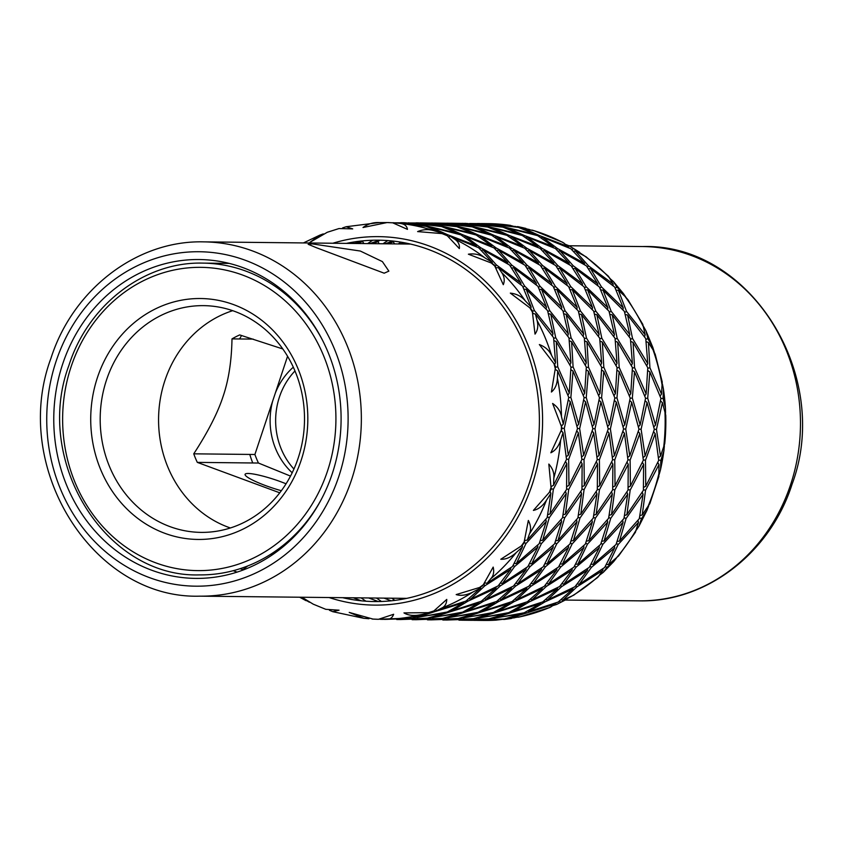 <?xml version="1.0" encoding="UTF-8"?>
<svg xmlns="http://www.w3.org/2000/svg" width="843" height="843" viewBox="0 0 843 843"><rect width="100%" height="100%" fill="white"/><g stroke="black" fill="none" stroke-linecap="round" stroke-linejoin="round"><path stroke-width="1.26" d="M301.099 460.478A120.465 108.547 90.6 0 1 161.656 532.081A120.465 108.547 90.6 0 1 97.451 377.485A120.465 108.547 90.6 0 1 236.894 305.893A120.465 108.547 90.6 0 1 301.099 460.478M321.425 499.193A155.902 140.475 90.6 0 1 199.454 574.894C105.586 577.898 33.13 461.184 68.905 365.419C88.23 304.702 144.49 261.593 202.773 263.111A155.902 140.475 90.6 0 1 323.111 341.404M239.591 338.96A155.902 140.475 90.6 0 1 241.583 335.493M282.826 348.97L239.707 334.924A91.413 82.372 -89.4 0 0 231.994 338.886C231.593 361.046 228.622 380.235 223.079 396.463C217.747 412.849 207.968 431.974 193.753 453.829A91.413 82.372 -89.4 0 0 197.315 462.385L279.76 492.818M230.381 527.971A113.383 102.161 -89.4 0 1 164.891 380.583A113.383 102.161 90.6 0 1 232.7 310.677M307.821 520.142A113.383 102.161 -89.4 0 0 308.601 519.678M298.18 458.076A113.383 102.161 90.6 0 1 201.14 532.386A113.383 102.161 90.6 0 1 106.513 379.961A113.383 102.161 90.6 0 1 203.553 305.64A113.383 102.161 90.6 0 1 298.18 458.076M231.994 338.886L253.195 339.107M287.568 356.283L254.902 454.482L193.753 453.829M292.194 472.775A68.03 61.297 90.6 0 1 272.658 401.131M197.315 462.385L258.464 463.039L290.508 476.095M258.464 463.039A91.413 82.372 90.6 0 1 254.902 454.482M275.398 392.891A68.03 61.297 90.6 0 1 293.311 367.19M294.976 370.962A68.03 61.297 -89.4 0 0 293.933 469.035M286.062 483.798A29.758 4.331 18.4 0 0 245.092 474.335A29.758 4.331 18.4 0 0 260.424 483.597A29.758 4.331 18.4 0 0 281.351 490.71M275.229 552.818L270.403 554.452M247.789 565.927L242.963 569.562A155.902 140.475 -89.4 0 0 243.69 569.794M240.002 568.709L242.963 569.562M252.742 462.976A106.292 95.775 90.6 0 1 249.791 454.419M342.606 597.676A180.697 162.825 -89.4 0 0 529.309 483.123A180.697 162.825 -89.4 0 0 500.932 303.923A180.697 162.825 -89.4 0 0 346.378 243.385M550.058 491.216L550.89 493.345L546.454 500.236C542.744 505.99 538.392 509.383 533.408 510.405L549.425 492.249L551.206 489.298L548.825 464.071C552.702 468.445 554.357 473.123 553.819 478.097L553.588 485.241L566.517 459.403L563.019 432.712L560.637 440.151C558.635 446.379 555.379 450.584 550.848 452.775L562.155 428.392L552.618 403.46C557.602 406.884 560.553 411.258 561.48 416.59L563.324 424.082L568.74 397.369L557.676 370.941L557.402 378.191C557.16 384.271 555.168 388.886 551.406 392.037L555.6 366.758L554.03 363.712L539.351 344.555C545.126 346.705 549.225 350.351 551.638 355.504L555.569 362.627L553.588 337.653L535.4 314.049L537.065 320.403C538.466 325.756 537.781 330.33 535.02 334.113L532.207 310.424L529.826 307.811L510.331 293.122C516.496 293.775 521.48 296.346 525.263 300.825L531.079 306.884L522.534 286.093L498.35 267.631L501.627 272.468C504.377 276.557 504.936 280.635 503.292 284.692L494.261 264.913L491.227 262.974L468.381 254.196C474.514 253.3 480.036 254.533 484.946 257.895L492.238 262.299L478.624 247.747L450.162 236.219L454.546 239.064C458.234 241.488 459.835 244.67 459.34 248.59L447.348 235.787L445.462 234.681L442.006 233.606L417.622 231.593C423.291 229.233 428.95 229.011 434.609 230.94L442.86 233.248L426.147 226.356L400.436 223.458C404.556 223.985 406.895 225.956 407.454 229.37L392.669 222.805L386.768 222.552M309.381 602.218L300.709 597.234M301.92 597.244L313.227 604.168L325.788 609.32L339.044 610.195L332.711 611.67L329.465 610.29M368.96 618.73L363.754 618.298L349.213 612.418L373.006 619.078M372.775 619.068A198.421 178.79 90.6 0 0 378.465 619.31L393.66 614.273C392.322 617.887 389.856 619.573 386.242 619.31L379.856 619.289M381.194 619.162L412.111 618.024L429.256 612.966L420.857 614.695C413.85 616.096 408.223 615.495 403.955 612.903L428.423 612.65L431.953 611.818L433.903 610.922L446.758 599.415C446.59 603.904 444.777 606.844 441.31 608.256L436.748 610.606L465.958 601.07L480.563 588.108L472.965 591.997C466.622 595.211 461.026 596.075 456.179 594.578L479.604 587.466L482.765 585.727L493.176 567.086C494.325 572.028 493.482 575.959 490.647 578.867L487.033 583.293L512.481 566.496L522.481 546.896L516.243 552.565C511.037 557.276 505.884 559.51 500.795 559.267L521.29 545.979L523.851 543.514L528.34 520.458C530.89 525.347 531.248 529.868 529.415 534.019L527.296 540.1L547.139 517.676L550.89 493.345M525.811 237.61L526.991 237.041L542.207 248.422L541.322 249.539M542.892 251.024L544.515 250.561L557.845 265.598L556.612 266.788M557.845 268.495L559.805 268.285L570.753 286.609L569.204 287.758M570.11 289.644L572.302 289.792L580.427 310.941L578.614 311.952M579.204 313.986L581.491 314.544L586.443 338.001L584.431 338.781M584.715 340.941L586.97 341.921L588.456 367.105L586.328 367.622M487.57 224.048L505.094 227.199L504.852 227.768M507.159 228.548L507.844 228.074L524.42 235.524L523.872 236.419M479.172 223.543L484.894 223.795M586.306 369.887L588.414 371.268L586.243 397.548L584.073 397.77M583.725 400.13L585.59 401.837L579.647 428.581L577.508 428.507M576.833 430.931L578.382 432.88L568.646 459.424L566.496 459.045M565.579 461.542L566.781 463.639L553.345 489.319L551.259 488.655M431.405 223.037L432.859 223.047M423.723 223.037L454.114 225.913L436.695 223.163L419.835 222.91M416.042 222.868L423.428 223.142M443.639 226.546L473.597 233.574L456.874 226.693L426.284 223.226L443.639 226.546L443.397 227.115M462.955 234.86L491.638 245.861L476.19 235.007L446.39 227.42L462.955 234.86L462.417 235.766M480.752 247.768L507.602 262.458L493.987 247.905L465.526 236.388L480.752 247.768L479.867 248.885M496.39 264.934L520.921 282.974L509.625 265.081L483.06 249.897L496.39 264.934L495.157 266.135M418.507 222.9L417.496 222.879M408.096 222.858L438.75 225.745L421.331 223.005L408.065 222.973M400.678 222.71L404.482 222.742M428.276 226.388L458.234 233.406L441.511 226.525L410.92 223.058L428.276 226.388L428.033 226.946M447.591 234.702L476.274 245.692L460.826 234.839L431.026 227.252L447.591 234.702L447.053 235.608M403.144 222.731L402.132 222.721M392.996 222.71L423.386 225.587L405.968 222.837L392.701 222.815A198.421 178.79 90.6 0 0 386.979 222.573L363.006 227.515C367.833 223.932 373.228 222.278 379.202 222.573L389.118 222.584M387.78 222.573L386.379 222.552M342.606 227.895L346.146 226.735L352.711 228.885L339.012 228.548L327.284 232.268L309.908 242.362L319.739 235.176L323.28 233.89M514.852 617.719L501.437 619.5M495.863 620.153L501.49 619.489L476 620.364M475.326 620.353L473.977 620.322M570.511 596.844L556.696 604.431L553.124 605.537M519.457 616.981L549.815 607.508L555.653 603.841L509.225 618.456L520.753 616.665M491.058 618.867L474.946 620.353L504.293 619.015L521.438 613.946L490.911 618.446M474.936 620.353L473.534 620.332M472.217 620.322L486.126 619.331L460.636 620.195M616.359 558.224L613.63 561.68L606.802 567.497L603.251 572.365L599.742 575M577.076 586.739L562.724 600.205L573.746 595.169L597.771 577.371L602.85 570.395L577.076 586.739L575.99 585.537M544.905 601.913L528.93 611.586L558.14 602.06L572.755 589.088L544.905 601.913L544.167 600.848M510.9 612.661L493.861 618.298L524.135 612.798L540.289 603.672L510.9 612.661L510.489 611.849M475.694 618.709L458.971 620.185L488.929 618.846L506.074 613.778L475.547 618.288M446.337 620.048L470.763 619.162L445.273 620.026M444.598 620.016L443.239 619.995M648.657 505.948L646.929 510.394L641.449 518.687L639.036 526.053L636.391 530.015M618.172 544.515L608.562 564.515L618.604 555.916L635.38 532.333L638.446 522.418L618.172 544.515L616.465 543.408M591.438 567.339L579.225 584.283L604.673 567.476L614.663 547.876L591.438 567.339L590.016 566.127M561.712 586.57L547.36 600.047L574.947 586.717L587.487 570.226L561.712 586.57L560.627 585.369M529.541 601.754L513.566 611.428L542.776 601.891L557.381 588.93L529.541 601.754L528.803 600.68M495.536 612.492L478.497 618.13L508.772 612.64L524.926 603.514L495.536 612.492L495.126 611.691M460.331 618.541L444.208 620.026L473.566 618.678L490.71 613.62L460.183 618.119M444.208 620.026L442.807 620.005M430.973 619.879L455.399 618.994L429.909 619.868M664.368 445.757L663.915 450.836L660.838 460.404L660.554 469.562L659.184 474.44M645.527 490.299L642.25 514.873L649.837 503.629L658.857 476.548L658.973 464.619L645.527 490.299L643.441 489.646M626.086 518.519L619.479 541.08L639.321 518.656L643.072 494.325L626.086 518.519L624.147 517.602M602.808 544.357L593.198 564.357L616.043 544.494L623.082 522.26L602.808 544.357L601.101 543.25M576.064 567.17L563.862 584.115L589.31 567.318L599.299 547.708L576.064 567.17L574.652 565.969M546.348 586.412L531.996 599.879L559.583 586.549L572.112 570.068L546.348 586.412L545.263 585.211M514.177 601.586L498.202 611.259L527.412 601.723L542.017 588.762L514.177 601.586L513.44 600.522M480.173 612.334L463.134 617.972L493.408 612.471L509.562 603.346L480.173 612.334L479.762 611.523M444.967 618.383L428.845 619.858L458.202 618.52L475.347 613.451L444.819 617.961M428.845 619.858L427.443 619.837M415.61 619.721L440.035 618.836L414.545 619.7M662.419 384.018L663.43 389.013L663.062 398.37L665.443 408.065L665.538 413.186M656.465 429.393L660.49 456.147L664.758 443.671L665.77 415.251L662.408 402.648L656.465 429.393L654.326 429.319M645.475 460.236L645.77 486.221L658.71 460.383L655.201 433.702L645.475 460.236L643.314 459.867M630.164 490.141L626.886 514.715L643.399 490.278L643.609 464.461L630.164 490.141L628.077 489.477M610.722 518.35L604.115 540.921L623.957 518.498L627.708 494.167L610.722 518.35L608.783 517.444M587.445 544.188L577.834 564.188L600.68 544.336L607.719 522.091L587.445 544.188L585.737 543.082M560.7 567.012L548.498 583.957L573.935 567.149L583.936 547.55L560.7 567.012L559.288 565.801M530.985 586.243L516.633 599.721L544.22 586.391L556.749 569.9L530.985 586.243L529.899 585.042M498.814 601.428L482.839 611.101L512.049 601.565L526.654 588.604L498.814 601.428L498.076 600.353M464.809 612.166L447.759 617.803L478.044 612.313L494.198 603.188L464.809 612.166L464.398 611.365M429.603 618.214L413.481 619.7L442.838 618.351L459.983 613.293L429.456 617.793M413.481 619.7L412.079 619.679M400.246 619.552L424.672 618.667L399.182 619.542M643.62 326.631L645.97 330.846L647.898 338.654L652.819 347.379L654.252 352.005M649.921 367.759L661.502 394.081L662.24 381.932L655.222 354.302L653.062 349.887L648.425 342.585L649.921 367.759L647.782 368.275M647.698 398.212L655.517 425.072L660.933 398.349L649.869 371.921L647.698 398.212L645.527 398.423M641.101 429.235L645.127 455.979L654.337 429.372L647.045 402.49L641.101 429.235L638.962 429.161M630.111 460.078L630.406 486.063L643.346 460.215L639.837 433.534L630.111 460.078L627.951 459.709M614.8 489.973L611.523 514.546L628.035 490.12L628.246 464.293L614.8 489.973L612.713 489.319M595.358 518.192L588.751 540.753L608.593 518.329L612.345 493.998L595.358 518.192L593.419 517.275M572.081 544.03L562.471 564.03L585.316 544.167L592.355 521.933L572.081 544.03L570.374 542.924M545.337 566.844L533.134 583.788L558.572 566.991L568.572 547.381L545.337 566.844L543.925 565.632M515.621 586.085L501.269 599.552L528.856 586.222L541.385 569.731L515.621 586.085L514.536 584.884M483.45 601.259L467.475 610.933L496.685 601.396L511.29 588.435L483.45 601.259L482.712 600.195M449.445 612.007L432.396 617.645L462.681 612.144L478.835 603.019L449.445 612.007L449.034 611.196M414.24 618.045L398.117 619.531L427.475 618.193L444.619 613.124L414.092 617.634M398.117 619.531L396.716 619.51M626.528 311.436L645.169 334.745L642.788 324.334L627.898 299.644L624.926 296.304L618.393 290.287L626.528 311.436L624.705 312.437M632.535 338.486L647.761 363.607L645.77 338.633L627.582 315.029L632.535 338.486L630.522 339.276M634.558 367.601L646.138 393.913L647.793 367.738L633.061 342.416L634.558 367.601L632.419 368.117M632.334 398.044L640.153 424.904L645.569 398.181L634.505 371.752L632.334 398.044L630.164 398.265M625.738 429.066L629.763 455.821L638.973 429.213L631.681 402.322L625.738 429.066L623.599 428.992M614.747 459.909L615.042 485.895L627.982 460.057L624.473 433.376L614.747 459.909L612.587 459.54M599.436 489.815L596.159 514.388L612.671 489.952L612.872 464.135L599.436 489.815L597.35 489.151M579.995 518.024L573.388 540.595L593.23 518.171L596.981 493.84L579.995 518.024L578.056 517.117M556.717 543.861L547.107 563.862L569.952 544.009L576.991 521.764L556.717 543.861L555.01 542.755M529.973 566.686L517.771 583.63L543.208 566.823L553.208 547.223L529.973 566.686L528.561 565.474M500.257 585.917L485.905 599.394L513.492 586.054L526.021 569.573L500.257 585.917L499.172 584.715M468.086 601.091L452.111 610.764L481.321 601.238L495.926 588.277L468.086 601.091L467.349 600.026M434.082 611.839L417.032 617.476L447.317 611.986L463.471 602.861L434.082 611.839L433.66 611.038M601.48 286.936L623.262 307.864L614.716 287.073L590.532 268.611L601.48 286.936L599.931 288.085M611.154 311.267L629.805 334.576L624.389 311.415L603.03 290.118L611.154 311.267L609.341 312.279M617.171 338.328L632.398 363.449L630.406 338.464L612.218 314.871L617.171 338.328L615.158 339.118M619.183 367.432L630.764 393.755L632.429 367.58L617.698 342.258L619.183 367.432L617.055 367.948M616.971 397.875L624.789 424.746L630.206 398.022L619.141 371.594L616.971 397.875L614.8 398.096M610.374 428.908L614.399 455.652L623.609 429.045L616.317 402.164L610.374 428.908L608.235 428.834M599.384 459.751L599.679 485.726L612.619 459.888L609.11 433.207L599.384 459.751L597.223 459.382M584.073 489.646L580.795 514.219L597.308 489.794L597.508 463.966L584.073 489.646L581.986 488.993M564.631 517.865L558.024 540.426L577.866 518.002L581.617 493.671L564.631 517.865L562.692 516.949M541.343 543.703L531.743 563.704L554.589 543.84L561.628 521.596L541.343 543.703L539.646 542.597M514.609 566.517L502.407 583.461L527.844 566.654L537.845 547.054L514.609 566.517L513.197 565.305M484.894 585.759L470.542 599.225L498.129 585.896L510.658 569.404L484.894 585.759L483.808 584.547M573.208 265.756L597.75 283.785L586.443 265.903L559.878 250.719L573.208 265.756L571.975 266.946M586.117 286.768L607.898 307.695L599.352 286.915L575.168 268.453L586.117 286.768L584.568 287.916M595.79 311.109L614.442 334.418L609.025 311.246L587.666 289.96L595.79 311.109L593.978 312.11M601.807 338.159L617.034 363.28L615.042 338.306L596.855 314.702L601.807 338.159L599.794 338.949M603.82 367.274L615.401 393.586L617.055 367.411L602.334 342.089L603.82 367.274L601.691 367.79M601.607 397.717L609.415 424.577L614.842 397.854L603.778 371.426L601.607 397.717L599.436 397.938M595.01 428.739L599.036 455.494L608.246 428.887L600.954 401.995L595.01 428.739L592.871 428.666M584.02 459.583L584.315 485.568L597.255 459.73L593.746 433.049L584.02 459.583L581.86 459.214M568.709 489.488L565.432 514.061L581.944 489.625L582.144 463.798L568.709 489.488L566.622 488.824M549.267 517.697L542.66 540.268L562.502 517.844L566.254 493.513L549.267 517.697L547.328 516.791M525.979 543.535L516.38 563.535L539.214 543.672L546.264 521.438L525.979 543.535L524.283 542.428M542.207 248.422L569.067 263.111L555.442 248.569L526.991 237.041M557.845 265.598L582.387 283.627L571.08 265.735L544.515 250.561M570.753 286.609L592.534 307.537L583.988 286.746L559.805 268.285M580.427 310.941L599.078 334.249L593.662 311.088L572.302 289.792M586.443 338.001L601.66 363.122L599.679 338.138L581.491 314.544M588.456 367.105L600.037 393.418L601.691 367.253L586.97 341.921M586.243 397.548L594.052 424.419L599.478 397.696L588.414 371.268M579.647 428.581L583.672 455.325L592.882 428.718L585.59 401.837M568.646 459.424L568.951 485.399L581.881 459.561L578.382 432.88M553.345 489.319L550.068 513.893L566.58 489.467L566.781 463.639M509.056 235.355L537.729 246.346L522.291 235.492L492.481 227.905L509.056 235.355L508.508 236.261M526.843 248.263L553.693 262.953L540.078 248.4L511.617 236.872L526.843 248.263L525.958 249.37M542.481 265.429L567.023 283.459L555.716 265.566L529.151 250.392L542.481 265.429L541.248 266.62M555.389 286.441L577.17 307.368L568.625 286.588L544.441 268.127L555.389 286.441L553.84 287.589M565.063 310.782L583.714 334.091L578.298 310.919L556.938 289.634L565.063 310.782L563.25 311.784M571.08 337.832L586.296 362.954L584.315 337.98L566.127 314.376L571.08 337.832L569.067 338.623M573.092 366.947L584.673 393.26L586.328 367.084L571.607 341.763L573.092 366.947L570.964 367.464M570.869 397.39L578.688 424.25L584.104 397.527L573.04 371.099L570.869 397.39L568.709 397.611M564.283 428.413L568.308 455.167L577.518 428.56L570.226 401.668L564.283 428.413L562.144 428.339M474.367 226.872L504.325 233.901L487.602 227.02L457.011 223.553L474.367 226.872L474.124 227.441M493.682 235.197L522.365 246.188L506.917 235.334L477.117 227.747L493.682 235.197L493.144 236.093M511.48 248.095L538.329 262.784L524.715 248.232L496.253 236.714L511.48 248.095L510.595 249.212M527.117 265.271L551.659 283.301L540.352 265.408L513.787 250.234L527.117 265.271L525.884 266.462M540.026 286.283L561.807 307.21L553.261 286.42L529.077 267.958L540.026 286.283L538.477 287.431M549.699 310.614L568.351 333.923L562.934 310.751L541.575 289.465L549.699 310.614L547.887 311.625M547.571 310.593L526.201 289.307L534.336 310.445L552.987 333.765L547.571 310.593M537.897 286.251L513.714 267.8L524.662 286.114L546.443 307.042L537.897 286.251M524.989 265.239L498.424 250.065L511.754 265.102L536.285 283.132L524.989 265.239M509.351 248.074L480.889 236.546L496.116 247.937L522.966 262.626L509.351 248.074M555.716 337.674L570.932 362.796L568.951 337.811L550.764 314.218L555.716 337.674L553.703 338.454M469.477 226.072L452.069 223.332L435.199 223.068L469.709 226.43M433.892 223.079L435.209 223.068M488.961 233.732L472.238 226.851L441.648 223.384L459.003 226.714L488.961 233.732L489.277 234.459M507.001 246.019L491.553 235.165L461.753 227.578L478.318 235.028L507.001 246.019L507.307 247.115M557.729 366.779L569.31 393.091L570.964 366.926L556.243 341.594L557.729 366.779L555.6 367.295M530.774 308.833L531.079 306.884M520.9 284.702L520.921 282.974M507.792 263.901L507.602 262.458M491.943 246.946L491.638 245.861M473.914 234.291L473.597 233.574M379.856 240.202L377.864 241.646L379.308 243.732M382.933 243.775L387.791 240.582M521.754 613.367L521.438 613.946M540.637 602.724L540.289 603.672M557.655 587.613L557.381 588.93M572.218 568.424L572.112 570.068M583.778 545.653L583.936 547.55M591.881 519.868L592.355 521.933M596.149 491.711L596.981 493.84M596.317 461.869L597.508 463.966M592.197 431.1L593.746 433.049M570.943 369.729L573.04 371.099M553.988 340.614L556.243 341.594M533.113 313.491L535.4 314.049M346.146 226.735L379.202 222.573A198.421 178.79 90.6 0 0 378.201 222.605M476.432 228.221L477.117 227.747M495.073 237.273L496.253 236.714M512.165 250.687L513.787 250.234M527.117 268.169L529.077 267.958M539.383 289.318L541.575 289.465M398.296 243.943L400.931 242.152M449.245 223.226L454.156 223.469M548.477 313.659L550.764 314.218M555.579 369.561L557.676 370.941M647.898 338.654L645.886 339.444M644.526 336.831L645.169 334.745M622.956 309.824L623.262 307.864M597.719 285.524L597.75 283.785M569.246 264.554L569.067 263.111M538.034 247.442L537.729 246.346M504.641 234.617L504.325 233.901M445.705 227.895L446.39 227.42M464.345 236.946L465.526 236.388M367.569 243.606L372.711 240.234M481.437 250.36L483.06 249.897M496.369 267.842L498.35 267.631M345.693 597.708L346.968 598.635M435.673 609.984L436.748 610.606M628.741 301.014L627.898 299.644M610.195 278.727L613.525 281.688L616.844 287.094L623.409 293.554L625.885 297.252M613.093 285.693L613.114 283.954L608.477 276.304L586.096 256.82L575.242 250.887L588.572 265.924L587.339 267.115M565.748 244.459L569.352 245.903L583.061 254.934M535.231 231.056L523.208 228.232L539.783 235.682L539.235 236.588M568.762 247.768L568.456 246.672L562.745 242.299L533.661 230.529M514.883 226.388L529.436 229.517M515.8 226.915L509.625 225.26M459.003 226.714L458.761 227.273M461.068 228.053L461.753 227.578M478.318 235.028L477.781 235.935M479.709 237.115L480.889 236.546M496.116 247.937L495.231 249.043M496.801 250.529L498.424 250.065M511.754 265.102L510.521 266.293M511.754 268L513.714 267.8M524.662 286.114L523.113 287.263M524.019 289.16L526.201 289.307M534.336 310.445L532.523 311.457M361.289 241.014L354.323 243.469M616.201 290.14L618.393 290.287M588.572 268.822L590.532 268.611M558.256 251.182L559.878 250.719M491.796 228.39L492.481 227.905M616.844 287.094L615.295 288.253M613.114 283.954L588.572 265.924M584.61 264.723L584.431 263.279L557.571 248.59L556.686 249.697M553.398 247.61L553.092 246.514L524.42 235.524M520.005 234.786L519.688 234.069L489.73 227.041L489.488 227.599M485.073 226.588L454.198 223.353M448.223 223.205L446.769 223.195M372.848 243.669L377.864 241.646M363.428 240.803L362.501 241.477L363.944 243.574M357.485 243.501L362.501 241.477M384.882 619.394L409.308 618.509L383.818 619.373M381.352 619.352L382.754 619.363M568.456 246.672L539.783 235.682M584.431 263.279L570.806 248.727L542.355 237.199L557.571 248.59M515.579 226.567L484.925 223.68M535.368 234.944L535.052 234.228L505.094 227.199M535.052 234.228L518.34 227.347L487.739 223.88M553.092 246.514L537.655 235.661L507.844 228.074M478.561 223.532L477.496 223.521M479.973 223.553L478.95 223.543M500.436 226.756L469.519 223.627M500.215 226.398L482.797 223.658L469.562 223.511M464.598 223.384L465.937 223.395M519.688 234.069L502.965 227.178L472.375 223.711L489.73 227.041M403.576 243.996L405.873 243.058M463.197 223.374L462.133 223.363M388.212 243.827L393.228 241.804L394.672 243.901M394.081 241.182L393.228 241.804M484.841 226.24L467.433 223.49L450.573 223.237M554.568 364.734L555.569 362.627M552.344 335.851L552.987 333.765M546.138 309.002L546.443 307.042M536.264 284.871L536.285 283.132M523.155 264.07L522.966 262.626M506.39 613.209L506.074 613.778M525.273 602.555L524.926 603.514M542.291 587.445L542.017 588.762M556.844 568.266L556.749 569.9M568.414 545.495L568.572 547.381M576.517 519.699L576.991 521.764M580.785 491.543L581.617 493.671M580.943 461.711L582.144 463.798M568.361 399.961L570.226 401.668M401.985 599.299L399.371 598.288M512.576 610.848L513.566 611.428M530.532 599.331L531.996 599.879M546.643 583.598L548.498 583.957M560.353 563.988L562.471 564.03M571.122 540.953L573.388 540.595M578.498 515.01L580.795 514.219M582.123 486.759L584.315 485.568M581.681 456.885L583.672 455.325M576.981 426.084L578.688 424.25M567.94 395.125L569.31 393.091M641.449 518.687L639.521 517.771M637.972 520.363L638.446 522.418M614.505 545.979L614.663 547.876M587.582 568.593L587.487 570.226M491.026 613.04L490.71 613.62M591.08 564.325L593.198 564.357M562.007 583.767L563.862 584.115M497.212 610.68L498.202 611.259M639.963 515.663L642.25 514.873M617.213 541.448L619.479 541.08M403.955 242.679L400.414 243.964M352.205 243.448L354.471 241.899M430.341 227.726L431.026 227.252M448.919 236.82L450.162 236.219M361.057 597.877L365.894 601.207M451.121 610.195L452.111 610.764M469.077 598.678L470.542 599.225M485.168 582.935L487.033 583.293M444.935 612.545L444.619 613.124M463.808 601.902L463.471 602.861M480.837 586.791L480.563 588.108M376.421 598.035L381.426 601.48M466.485 610.353L467.475 610.933M484.44 598.836L485.905 599.394M500.552 583.103L502.407 583.461M514.251 563.503L516.38 563.535M525.02 540.458L527.296 540.1M460.299 612.713L459.983 613.293M479.182 602.071L478.835 603.019M496.2 586.96L495.926 588.277M510.753 567.771L510.658 569.404M522.312 545L522.481 546.896M391.784 598.203L394.882 600.385M481.848 610.522L482.839 611.101M499.804 599.004L501.269 599.552M515.916 583.272L517.771 583.63M529.615 563.661L531.743 563.704M540.395 540.626L542.66 540.268M547.771 514.683L550.068 513.893M551.396 486.432L553.588 485.241M475.663 612.872L475.347 613.451M494.546 602.229L494.198 603.188M511.564 587.118L511.29 588.435M526.116 567.94L526.021 569.573M537.676 545.168L537.845 547.054M545.779 519.372L546.264 521.438M515.168 599.173L516.633 599.721M531.28 583.44L533.134 583.788M544.978 563.83L547.107 563.862M555.758 540.784L558.024 540.426M563.135 514.841L565.432 514.061M566.759 486.601L568.951 485.399M566.317 456.716L568.308 455.167M561.617 425.926L563.324 424.082M509.91 602.397L509.562 603.346M526.928 587.286L526.654 588.604M541.48 568.098L541.385 569.731M553.05 545.326L553.208 547.223M561.153 519.541L561.628 521.596M565.421 491.374L566.254 493.513M561.47 430.762L563.019 432.712M660.543 400.952L662.408 402.648M647.761 370.541L649.869 371.921M630.817 341.436L633.061 342.416M609.942 314.313L612.218 314.871M585.474 289.813L587.666 289.96M527.528 250.856L529.151 250.392M663.062 398.37L660.891 398.591M660.122 396.105L661.502 394.081M646.75 365.725L647.761 363.607M629.163 336.663L629.805 334.576M607.592 309.655L607.898 307.695M582.355 285.366L582.387 283.627M553.883 264.396L553.693 262.953M522.671 247.273L522.365 246.188M492.428 263.733L492.238 262.299M476.58 246.788L476.274 245.692M458.55 234.133L458.234 233.406M556.001 602.882L555.653 603.841M573.019 587.771L572.755 589.088M599.141 545.821L599.299 547.708M607.245 520.026L607.719 522.091M611.512 491.869L612.345 493.998M611.681 462.038L612.872 464.135M607.561 431.258L609.11 433.207M599.088 400.299L600.954 401.995M569.352 340.783L571.607 341.763M560.268 602.081L559.531 601.006M561.259 599.658L562.724 600.205M577.371 583.925L579.225 584.283M601.849 541.28L604.115 540.921M609.236 515.336L611.523 514.546M612.85 487.085L615.042 485.895M612.408 457.212L614.399 455.652M607.708 426.41L609.415 424.577M598.667 395.451L600.037 393.418M585.295 365.061L586.296 362.954M567.708 336.009L568.351 333.923M526.264 612.819L525.853 612.018M378.359 601.554L368.644 597.961M527.939 611.006L528.93 611.586M429.572 612.387L429.256 612.966M443.186 233.964L442.86 233.248M602.945 568.751L602.85 570.395M622.608 520.194L623.082 522.26M626.876 492.038L627.708 494.167M627.044 462.196L628.246 464.293M622.924 431.426L624.473 433.376M614.452 400.457L616.317 402.164M601.67 370.056L603.778 371.426M563.841 313.817L566.127 314.376M606.802 567.497L605.379 566.296M606.444 564.483L608.562 564.515M624.6 515.495L626.886 514.715M628.214 487.254L630.406 486.063M627.772 457.37L629.763 455.821M623.072 426.579L624.789 424.746M614.031 395.609L615.401 393.586M600.659 365.23L601.66 363.122M583.071 336.178L583.714 334.091M561.501 309.16L561.807 307.21M361.362 600.817L353.28 597.792M545.895 599.499L547.36 600.047M522.523 228.716L523.208 228.232M392.891 241.045L385.051 243.796M520.468 227.368L520.215 227.926M642.24 492.196L643.072 494.325M642.408 462.364L643.609 464.461M638.288 431.584L639.837 433.534M629.816 400.625L631.681 402.322M617.034 370.214L619.141 371.594M600.079 341.109L602.334 342.089M554.747 289.486L556.938 289.634M643.578 487.412L645.77 486.221M643.135 457.538L645.127 455.979M638.436 426.748L640.153 424.904M629.394 395.778L630.764 393.755M616.022 365.398L617.034 363.28M598.435 336.336L599.078 334.249M576.865 309.328L577.17 307.368M551.628 285.029L551.659 283.301M660.838 460.404L658.678 460.036M657.772 462.522L658.973 464.619M575.716 564.157L577.834 564.188M658.499 457.696L660.49 456.147M653.652 431.753L655.201 433.702M645.18 400.783L647.045 402.49M632.398 370.383L634.505 371.752M615.453 341.267L617.698 342.258M594.578 314.144L596.855 314.702M542.481 268.337L544.441 268.127M653.799 426.906L655.517 425.072M644.758 395.936L646.138 393.913M631.386 365.556L632.398 363.449M613.799 336.505L614.442 334.418M592.229 309.486L592.534 307.537M566.991 285.197L567.023 283.459M538.519 264.228L538.329 262.784M586.486 541.111L588.751 540.753M391.152 600.806L384.008 598.119M593.862 515.168L596.159 514.388M597.487 486.927L599.679 485.726M597.044 457.043L599.036 455.494M592.344 426.252L594.052 424.419M583.303 395.283L584.673 393.26M569.931 364.903L570.932 362.796M379.603 240.202L369.687 243.638M573.619 251.351L575.242 250.887M541.174 237.768L542.355 237.199M572.934 248.748L572.049 249.865M600.838 289.971L603.03 290.118M646.181 341.605L648.425 342.585M625.306 314.471L627.582 315.029M573.208 268.664L575.168 268.453M510.447 237.441L511.617 236.872M62.667 364.039A159.443 143.668 -89.4 0 0 147.641 568.646A159.443 143.668 -89.4 0 0 332.195 473.892A159.443 143.668 -89.4 0 0 247.22 269.286A159.443 143.668 -89.4 0 0 62.667 364.039M312.3 243.901L360.309 251.035L382.385 261.593L388.865 271.13L384.176 273.195L316.652 247.81L308.169 244.291L312.3 243.901M237.115 572.102A159.443 143.668 90.6 0 1 233.226 570.69M327.453 471.226A151.645 136.65 90.6 0 1 151.919 561.343A151.645 136.65 90.6 0 1 71.097 366.747A151.645 136.65 90.6 0 1 246.63 276.62A151.645 136.65 90.6 0 1 327.453 471.226M332.869 243.237A184.248 166.018 90.6 0 1 498.993 296.114A184.248 166.018 90.6 0 1 532.302 484.346A184.248 166.018 90.6 0 1 329.086 597.539M551.396 486.316A198.421 178.79 90.6 0 1 550.437 489.288A198.421 178.79 90.6 0 1 549.425 492.249M420.857 614.695A198.421 178.79 90.6 0 1 386.242 619.31M433.903 610.922A198.421 178.79 90.6 0 1 428.423 612.65M472.965 591.997A198.421 178.79 90.6 0 1 441.31 608.256M484.335 583.936A198.421 178.79 90.6 0 1 479.604 587.466M516.243 552.565A198.421 178.79 90.6 0 1 490.647 578.867M524.82 541.006A198.421 178.79 90.6 0 1 521.29 545.979M546.454 500.236A198.421 178.79 90.6 0 1 529.415 534.019M529.826 307.811A198.421 178.79 90.6 0 1 532.987 313.059M491.227 262.974A198.421 178.79 90.6 0 1 495.705 266.883M501.627 272.468A198.421 178.79 90.6 0 1 525.263 300.825M442.006 233.606A198.421 178.79 90.6 0 1 447.348 235.787M454.546 239.064A198.421 178.79 90.6 0 1 484.946 257.895M400.436 223.458A198.421 178.79 90.6 0 1 434.609 230.94M504.114 619.436A198.421 178.79 -89.4 0 0 510.489 618.583M496.106 620.142L484.261 620.448A198.421 178.79 -89.4 0 0 496.358 620.121M558.224 603.556A198.421 178.79 -89.4 0 0 564.051 600.564M518.171 617.213A198.421 178.79 -89.4 0 0 551.027 606.876M605.295 569.91A198.421 178.79 -89.4 0 0 610.016 565.063M570.985 596.623A198.421 178.79 -89.4 0 0 599.373 575.527M640.733 521.785A198.421 178.79 -89.4 0 0 643.873 515.568M615.516 558.941A198.421 178.79 -89.4 0 0 636.665 529.151M661.06 463.903A198.421 178.79 -89.4 0 0 662.313 456.917M647.403 507.865A198.421 178.79 -89.4 0 0 659.237 472.301M664.284 401.921A198.421 178.79 -89.4 0 0 663.536 394.851M663.536 448.381A198.421 178.79 -89.4 0 0 664.885 410.53M650.09 341.91A198.421 178.79 -89.4 0 0 647.413 335.44M662.313 386.326A198.421 178.79 -89.4 0 0 653.062 349.887M643.883 327.758A198.421 178.79 -89.4 0 0 624.926 296.304M561.459 425.22A198.421 178.79 90.6 0 1 561.238 431.542M560.637 440.151A198.421 178.79 90.6 0 1 553.819 478.097M554.03 363.712A198.421 178.79 90.6 0 1 555.569 369.792M537.065 320.403A198.421 178.79 90.6 0 1 551.638 355.504M557.402 378.191A198.421 178.79 90.6 0 1 561.48 416.59M663.726 451.996A197.462 177.936 90.6 0 1 660.775 468.445M665.77 415.841A197.462 177.936 90.6 0 1 664.8 443.07M663.567 390.109A197.462 177.936 90.6 0 1 665.359 406.948M619.879 289.739A198.421 178.79 -89.4 0 0 615.527 284.523M610.026 278.422A198.421 178.79 -89.4 0 0 583.23 255.029M576.601 250.519A198.421 178.79 -89.4 0 0 570.996 247.052M564.062 243.153A198.421 178.79 -89.4 0 0 532.049 230.097M524.483 228.095A198.421 178.79 -89.4 0 0 518.192 226.714M510.5 225.387A198.421 178.79 -89.4 0 0 488.487 223.637L510.047 225.302M638.952 600.838C705.907 602.555 770.165 553.208 792.051 484.314C832.589 375.894 750.46 243.353 642.735 246.546A177.156 159.633 90.6 0 1 790.586 484.714A177.156 159.633 90.6 0 1 638.952 600.838L565.326 600.058M56.07 361.352A167.241 150.697 -89.4 0 0 145.207 575.959A167.241 150.697 -89.4 0 0 338.781 476.569A167.241 150.697 -89.4 0 0 249.654 261.962A167.241 150.697 -89.4 0 0 56.07 361.352M199.844 596.159A177.156 159.633 -89.4 0 0 351.468 480.036A177.156 159.633 -89.4 0 0 203.616 241.867C136.987 240.139 72.877 289.328 50.959 358.264C10.379 466.853 92.572 599.447 199.844 596.159L406.769 598.361M229.212 263.395L202.773 263.111M284.586 544.188L283.975 546.011M299.665 597.223L306.051 600.68M332.711 611.67L363.754 618.298M372.121 619.036L378.549 619.31M433.07 223.047L432.47 223.047M417.706 222.889L417.106 222.879M402.343 222.721L401.742 222.71M484.261 620.448L477.064 620.374M472.206 620.322L461.701 620.206M319.739 235.176L303.438 242.932M503.682 619.489L511.532 618.446M556.696 604.431L566.949 599.162M603.251 572.365L613.63 561.68M639.036 526.053L646.929 510.394M660.554 469.562L663.915 450.836M665.443 408.065L663.43 389.013M652.819 347.379L645.97 330.846M623.409 293.554L613.525 281.688M579.689 252.32L569.352 245.903M525.906 228.411L517.549 226.567M488.487 223.637L481.3 223.564M448.434 223.216L447.833 223.205M642.735 246.546L569.099 245.756M203.616 241.867L410.552 244.07"/></g></svg>
